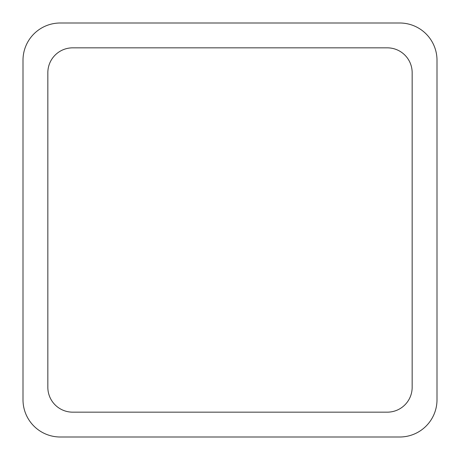 <?xml version="1.0" encoding="UTF-8"?>
<svg xmlns="http://www.w3.org/2000/svg" width="460" height="460" viewBox="0 0 460 460"><rect width="100%" height="100%" fill="white"/><g stroke="black" fill="none" stroke-linecap="round" stroke-linejoin="round"><path stroke-width="0.69" d="M60.26 23L399.74 23A37.26 37.26 0 0 1 437 60.26L437 399.74A37.26 37.26 0 0 1 399.74 437L60.26 437A37.26 37.26 0 0 1 23 399.74L23 60.26A37.26 37.26 0 0 1 60.26 23M47.84 387.32L47.84 72.68A24.84 24.84 0 0 1 72.68 47.84L387.32 47.84A24.84 24.84 0 0 1 412.16 72.68L412.16 387.32A24.84 24.84 0 0 1 387.32 412.16L72.68 412.16A24.84 24.84 0 0 1 47.84 387.32"/></g></svg>
